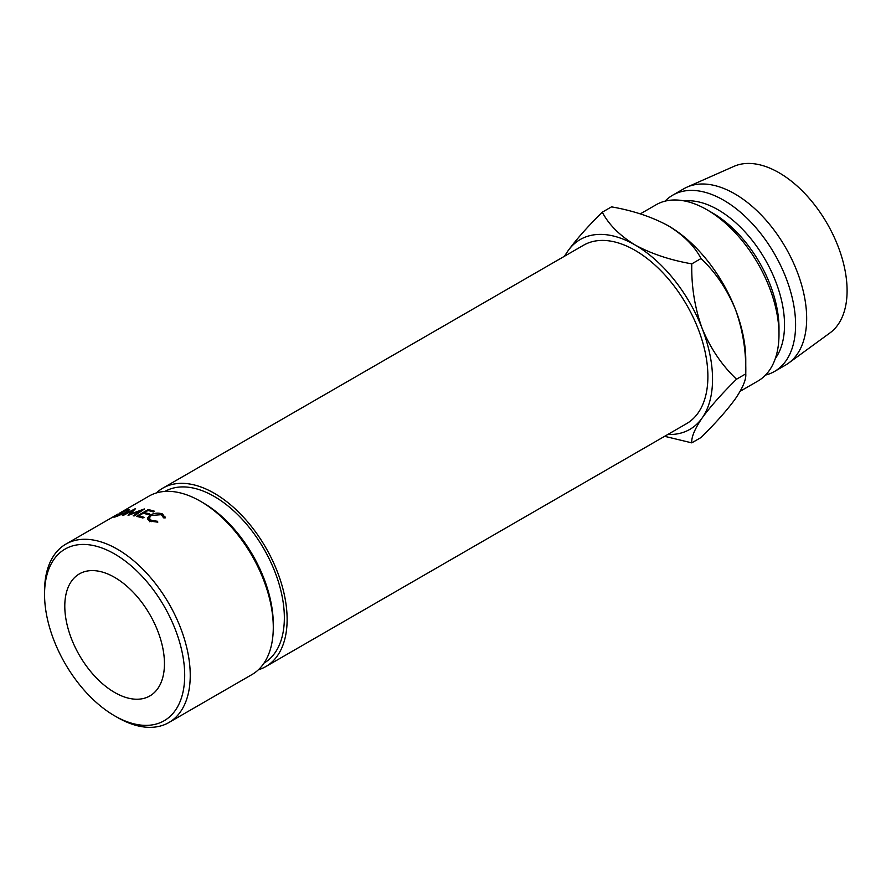 <?xml version="1.0" encoding="UTF-8"?>
<svg xmlns="http://www.w3.org/2000/svg" width="891" height="891" viewBox="0 0 891 891"><rect width="100%" height="100%" fill="white"/><g stroke="black" fill="none" stroke-linecap="round" stroke-linejoin="round"><path stroke-width="1.34" d="M184.693 675.367A99.101 57.213 -120 0 0 114.627 553.99A99.101 57.213 -120 0 0 44.55 594.453L44.55 591.256A103.011 59.474 60 0 1 65.889 544.1A103.011 59.474 60 0 1 145.266 571.699A103.011 59.474 60 0 1 190.24 675.367A103.011 59.474 60 0 1 168.9 722.523A103.011 59.474 60 0 1 117.389 717.422L114.627 715.829A99.101 57.213 -120 0 0 184.693 675.367M200.442 501.254L203.204 502.858A99.101 57.213 60 0 1 273.281 624.223L273.281 627.42A103.011 59.474 -120 0 0 200.442 501.254A103.011 59.474 -120 0 0 148.931 496.153L119.628 513.105M114.627 692.452A70.467 40.685 60 0 1 68.585 630.349A70.467 40.685 60 0 1 79.388 573.882A70.467 40.685 60 0 1 114.627 577.379A70.467 40.685 60 0 1 160.658 639.471A70.467 40.685 60 0 1 149.855 695.938A70.467 40.685 60 0 1 114.627 692.452M163.576 517.827L161.293 514.675L151.192 515.488L149.142 518.228L151.448 520.433L157.573 521.291L157.796 522.171L150.256 521.135L147.527 518.016L150.245 515.087C154.388 512.938 158.498 512.581 162.563 514.007L165.203 517.894L163.576 517.827L163.621 517.226L163.654 517.827M147.516 518.607L147.694 519.163M165.303 517.092L165.203 517.894M154.566 511.256L153.363 511.946A103.011 59.474 60 0 0 147.995 510.51L144.387 512.581A103.011 59.474 60 0 1 149.755 514.029L148.552 514.731A103.011 59.474 60 0 0 143.184 513.283L138.673 515.878A103.011 59.474 60 0 1 144.052 517.326L142.85 518.027A103.011 59.474 60 0 0 136.479 516.368L148.196 509.596A103.011 59.474 60 0 1 154.566 511.256M128.059 515.332L132.714 510.465L123.281 515.41A103.011 59.474 60 0 0 122.368 515.477L135.432 508.616A103.011 59.474 60 0 1 135.566 508.605L130.264 514.118L144.32 508.95A103.011 59.474 60 0 1 144.465 508.973L134.196 515.945A103.011 59.474 60 0 0 133.204 515.8L140.589 510.788L128.271 515.343A103.011 59.474 60 0 0 128.059 515.332M117.612 514.285L111.175 517.949M111.898 517.548L109.571 518.974A103.011 59.474 60 0 0 108.624 519.453L65.889 544.1M108.624 519.453L111.007 518.128M115.429 516.847C112.778 517.593 113.202 516.98 116.721 515.009L127.669 509.752L129.551 509.708L126.678 512.269L113.692 517.114M164.958 491.42A99.101 57.213 60 0 1 241.238 518.261A99.101 57.213 60 0 1 284.352 617.831A99.101 57.213 60 0 1 264.048 663.071M156.315 492.968A103.011 59.474 60 0 1 162.775 488.168A103.011 59.474 60 0 1 242.152 515.755A103.011 59.474 60 0 1 287.125 619.434A103.011 59.474 60 0 1 265.785 666.591A103.011 59.474 60 0 1 258.401 669.776M265.785 666.591L686.549 423.659A103.011 59.474 -120 0 0 707.888 376.503A103.011 59.474 -120 0 0 662.915 272.835A103.011 59.474 -120 0 0 583.538 245.237L162.775 488.168M778.99 334.448L778.99 328.055A93.956 54.251 60 0 0 712.555 212.982L707.02 209.786A101.786 58.761 60 0 1 778.99 334.448A101.786 58.761 60 0 1 757.907 381.047L740.176 391.283M684.377 200.932A93.956 54.251 60 0 1 718.09 209.786A93.956 54.251 60 0 1 775.771 281.734A93.956 54.251 60 0 1 775.337 358.483M665.109 201.132A101.786 58.761 60 0 1 672.738 195.162A101.786 58.761 60 0 1 723.626 200.197A101.786 58.761 60 0 1 790.117 289.898A101.786 58.761 60 0 1 774.513 371.458A101.786 58.761 60 0 1 765.536 375.066M672.738 195.162L683.809 188.769A101.786 58.761 60 0 1 687.05 187.121A101.786 58.761 60 0 1 734.696 193.804A101.786 58.761 60 0 1 800.307 280.632A101.786 58.761 60 0 1 788.646 363.071A101.786 58.761 60 0 1 785.595 365.065L774.513 371.458M687.05 187.121L733.906 166.383A96.306 55.598 60 0 1 778.99 172.709A96.306 55.598 60 0 1 841.071 254.859A96.306 55.598 60 0 1 830.033 332.866L788.646 363.071M667.816 434.474A109.615 63.283 -120 0 0 702.164 417.957C710.483 406.508 721.944 393.588 736.534 379.198C722.078 365.566 710.617 348.659 702.164 328.456C694.768 307.93 691.305 286.401 691.784 263.859C670.221 260.094 651.31 253.79 635.038 244.947C619.702 235.536 608.787 224.621 602.283 212.192L611.516 206.857C633.089 210.621 652 216.925 668.261 225.768A109.615 63.283 60 0 1 735.387 309.277C742.793 329.793 746.246 351.321 745.767 373.864C746.302 379.455 742.838 387.752 735.387 398.778C727.067 410.216 715.618 423.136 701.017 437.526L691.784 442.86C691.26 437.281 694.713 428.972 702.164 417.957A109.615 63.283 -120 0 0 702.164 328.456A109.615 63.283 -120 0 0 635.038 244.947A109.615 63.283 -120 0 0 567.923 250.95A109.615 63.283 -120 0 0 564.805 256.051M736.534 379.198L745.767 373.864L745.767 360.02A109.615 63.283 -120 0 0 735.387 309.277C726.933 289.074 715.484 272.156 701.017 258.535C694.523 246.105 683.597 235.179 668.261 225.768M640.273 213.896L656.121 204.752A101.786 58.761 60 0 1 707.02 209.786L712.555 212.982M664.641 436.312L691.784 442.86M602.283 212.192C587.826 226.425 576.366 239.345 567.923 250.95L564.404 256.285M691.784 263.859L701.017 258.535M168.9 722.523L251.941 674.576A103.011 59.474 -120 0 0 273.281 627.42M44.55 594.453A99.101 57.213 -120 0 0 114.627 715.829M116.732 516.468L125.787 512.392L128.059 510.42L126.511 510.432L117.523 514.675C114.705 516.279 114.393 516.78 116.598 516.156L115.384 516.858M113.547 516.591L117.3 514.497M132.993 511.211L132.714 510.465M140.789 511.467L140.589 510.788M144.387 512.581L144.62 513.617M138.673 515.878L138.918 516.914M148.196 509.596L148.441 510.599M151.448 520.433L151.559 521.625M157.573 521.291L157.618 522.193M148.652 520.221L149.32 519.553M150.245 515.087L150.39 516.012M162.563 514.007L162.708 515.555M128.382 511.178L128.059 510.42M149.61 521.703L149.142 518.228M114.093 516.268L117.846 514.096"/></g></svg>
